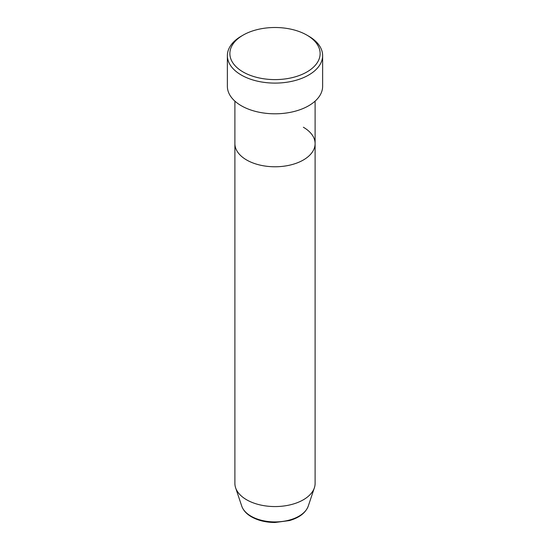 <?xml version="1.0" encoding="UTF-8"?>
<svg xmlns="http://www.w3.org/2000/svg" width="550" height="550" viewBox="0 0 550 550"><rect width="100%" height="100%" fill="white"/><g stroke="black" fill="none" stroke-linecap="round" stroke-linejoin="round"><path stroke-width="0.82" d="M243.093 71.974A45.127 26.049 0 0 0 306.907 71.974A45.127 26.049 0 0 0 306.907 35.131L308.681 36.156A47.63 27.5 180 0 1 322.63 55.598A47.63 27.5 180 0 1 293.226 81.008A47.63 27.5 180 0 1 241.319 75.047A47.63 27.5 180 0 1 227.37 55.598A47.63 27.5 180 0 1 241.319 36.156L243.093 35.131A45.127 26.049 0 0 0 243.093 71.974M241.725 506.062A33.894 19.566 0 0 0 251.034 516.189A33.894 19.566 0 0 0 284.934 521.063A33.894 19.566 0 0 0 308.275 506.062C305.649 512.854 299.379 517.694 289.479 520.568L274.938 522.5C265.911 522.424 258.101 520.541 251.494 516.842C246.503 513.961 243.251 510.366 241.725 506.062L235.613 487.788A40.109 23.155 0 0 1 234.891 483.402L234.891 143.619A40.109 23.155 0 0 0 246.641 159.988A40.109 23.155 0 0 0 290.352 165.014A40.109 23.155 0 0 0 315.109 143.619A40.109 23.155 0 0 0 303.359 127.243M227.37 55.598L227.37 86.302A47.63 27.5 0 0 0 241.319 105.751A47.63 27.5 0 0 0 293.226 111.712A47.63 27.5 0 0 0 322.63 86.302L322.63 55.598M308.681 36.156L306.907 35.131A45.127 26.049 0 0 0 243.093 35.131M235.613 487.788A40.109 23.155 0 0 0 246.641 499.778A40.109 23.155 0 0 0 286.756 505.546A40.109 23.155 0 0 0 314.387 487.788A40.109 23.155 0 0 0 315.109 483.402L315.109 101.131M234.891 101.131L234.891 143.619A40.109 23.155 0 0 0 246.641 159.988A40.109 23.155 0 0 0 290.352 165.014A40.109 23.155 0 0 0 315.109 143.619M308.275 506.062L314.387 487.788"/></g></svg>

